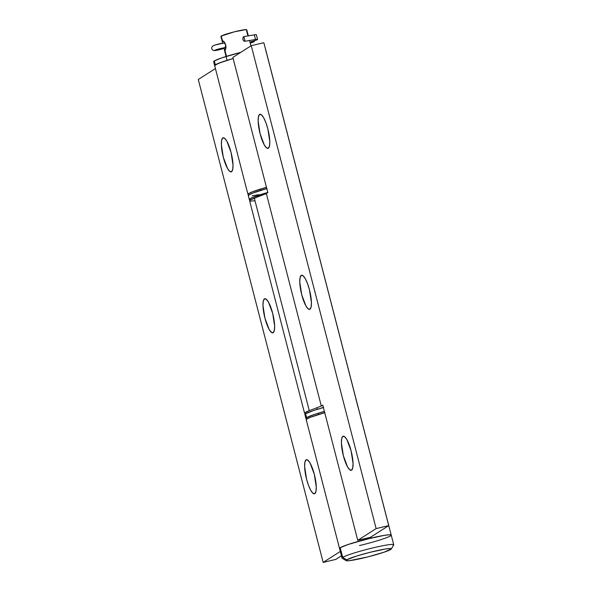<?xml version="1.0" encoding="UTF-8"?>
<svg xmlns="http://www.w3.org/2000/svg" width="592" height="592" viewBox="0 0 592 592"><rect width="100%" height="100%" fill="white"/><g stroke="black" fill="none" stroke-linecap="round" stroke-linejoin="round"><path stroke-width="0.89" d="M314.811 493.647A17.523 4.344 76.7 0 1 313.249 493.484A17.523 4.344 76.7 0 1 306.212 477.744A17.523 4.344 76.7 0 1 305.472 460.517A17.523 4.344 76.7 0 1 306.071 459.843L304.924 462.078L304.621 466.54L306.582 479.217L308.543 485.492L310.8 490.442L313.005 493.306L314.811 493.647L315.958 491.419L316.261 486.957L314.308 474.281L310.082 463.055L307.884 460.191L306.071 459.843A17.523 4.344 76.7 0 1 314.308 474.281A17.523 4.344 76.7 0 1 314.811 493.647M273.186 332.682A17.523 4.344 76.7 0 1 271.617 332.519A17.523 4.344 76.7 0 1 264.587 316.772A17.523 4.344 76.7 0 1 263.84 299.545A17.523 4.344 76.7 0 1 264.439 298.871L263.292 301.106L262.989 305.568L264.95 318.244L269.168 329.47L271.373 332.334L273.186 332.682L274.325 330.447L274.636 325.985L272.675 313.309L268.45 302.083L266.252 299.219L264.439 298.871A17.523 4.344 76.7 0 1 272.675 313.309A17.523 4.344 76.7 0 1 273.186 332.682M231.553 171.71A17.523 4.344 76.7 0 1 229.985 171.547A17.523 4.344 76.7 0 1 222.955 155.8A17.523 4.344 76.7 0 1 222.215 138.572A17.523 4.344 76.7 0 1 222.807 137.899L221.667 140.134L221.356 144.596L223.317 157.272L227.543 168.498L229.74 171.362L231.553 171.71L232.7 169.475L233.004 165.013L231.043 152.336L226.825 141.111L224.62 138.247L222.807 137.899A17.523 4.344 76.7 0 1 231.043 152.336A17.523 4.344 76.7 0 1 231.553 171.71M339.542 548.488L342.176 546.727L350.242 543.796L371.273 538.024L370.992 536.937L371.273 538.024A26.699 2.235 -14.5 0 1 391.231 535.101A26.699 2.235 -14.5 0 1 359.499 545.543M391.231 535.101A26.699 2.235 165.5 0 0 368.069 538.801A26.699 2.235 165.5 0 0 340.208 547.718L342.709 557.375L346.69 559.854A23.362 1.954 -14.5 0 1 372.005 551.818A23.362 1.954 -14.5 0 1 391.29 548.991L393.68 544.966A26.699 2.235 165.5 0 0 371.643 548.192A26.699 2.235 165.5 0 0 342.709 557.375A26.699 2.235 -14.5 0 1 370.562 548.458A26.699 2.235 -14.5 0 1 393.724 544.758L357.923 406.319A26.699 2.235 165.5 0 0 357.842 406.201M263.951 189.425A13.35 1.117 -14.5 0 1 266.748 188.485M299.559 180.841A26.699 2.235 -14.5 0 1 299.641 180.96A26.699 2.235 -14.5 0 1 299.626 181.108L299.308 180.723M299.641 180.96L266.341 52.185A26.699 2.235 165.5 0 0 266.252 52.059A26.699 2.235 -14.5 0 1 266.341 52.185A26.699 2.235 -14.5 0 1 266.326 52.333L266 51.948L266.333 52.311M248.255 194.553L249.047 194.812L248.255 194.553A26.699 2.235 -14.5 0 1 247.952 194.331A26.699 2.235 -14.5 0 1 266.452 187.316L252.148 191.941L248.522 193.651L248.255 194.553M233.144 58.541A26.699 2.235 165.5 0 0 214.644 65.549L218.848 63.159L233.144 58.541L222.829 61.716L215.318 64.802L214.319 60.939A26.699 2.235 165.5 0 0 213.645 61.686L214.644 65.549A26.699 2.235 -14.5 0 1 215.318 64.802A26.699 2.235 -14.5 0 1 233.144 58.541M198.276 79.483L215.421 68.539L198.276 79.483L323.165 562.4L340.311 551.455L323.165 562.4L335.753 559.433L323.165 562.4L198.276 79.483M339.838 548.695A26.699 2.235 -14.5 0 1 339.534 548.466A26.699 2.235 -14.5 0 1 371.273 538.024L384.26 535.36L389.58 534.761L391.223 535.227L389.58 534.761L384.26 535.36L366.248 539.253L347.726 544.633L340.208 547.718L339.549 548.34L339.875 548.703M341.436 555.807L335.753 559.433L341.436 555.807M306.538 419.92L306.804 419.01L310.43 417.301L324.734 412.683A26.699 2.235 165.5 0 0 306.234 419.691L339.534 548.466A26.699 2.235 165.5 0 1 340.208 547.718L342.709 557.375A26.699 2.235 165.5 0 0 342.176 558.286L346.216 560.646A23.362 1.954 -14.5 0 1 346.69 559.854L342.709 557.375A26.699 2.235 -14.5 0 0 342.035 558.123L339.534 548.466M266.977 188.419L263.292 189.669M357.916 406.452L357.59 406.082M351.596 470.166A17.523 4.344 76.7 0 1 350.035 470.004A17.523 4.344 76.7 0 1 343.005 454.264A17.523 4.344 76.7 0 1 342.257 437.037A17.523 4.344 76.7 0 1 342.857 436.363L341.71 438.591L341.406 443.06L343.367 455.729L347.585 466.962L349.791 469.826L351.596 470.166L352.743 467.939L353.054 463.477L351.093 450.801L346.868 439.567L344.67 436.704L342.857 436.363A17.523 4.344 76.7 0 1 351.093 450.801A17.523 4.344 76.7 0 1 351.596 470.166M309.971 309.194A17.523 4.344 76.7 0 1 308.402 309.031A17.523 4.344 76.7 0 1 301.372 293.292A17.523 4.344 76.7 0 1 300.632 276.064A17.523 4.344 76.7 0 1 301.224 275.391L300.085 277.626L299.774 282.088L301.735 294.757L305.96 305.99L308.158 308.854L309.971 309.194L311.118 306.967L311.422 302.505L309.461 289.828L307.492 283.546L305.235 278.603L303.037 275.739L301.224 275.391A17.523 4.344 76.7 0 1 309.461 289.828A17.523 4.344 76.7 0 1 309.971 309.194M268.339 148.222A17.523 4.344 76.7 0 1 266.777 148.059A17.523 4.344 76.7 0 1 259.74 132.319A17.523 4.344 76.7 0 1 259 115.092A17.523 4.344 76.7 0 1 259.599 114.419L258.452 116.654L258.149 121.116L260.103 133.785L264.328 145.018L266.526 147.882L268.339 148.222L269.486 145.995L269.789 141.532L267.828 128.856L265.867 122.574L263.61 117.63L261.405 114.767L259.599 114.419A17.523 4.344 76.7 0 1 267.828 128.856A17.523 4.344 76.7 0 1 268.339 148.222M320.568 408.347A13.35 1.117 -14.5 0 1 323.365 407.407M356.177 399.763A26.699 2.235 -14.5 0 1 356.258 399.881A26.699 2.235 -14.5 0 1 356.243 400.029L355.925 399.644M356.258 399.881L301.306 187.398A26.699 2.235 165.5 0 0 301.224 187.279M306.249 413.586L304.747 413.431L304.762 412.861L309.283 410.663L254.331 198.179A26.699 2.235 165.5 0 0 249.617 200.769L304.569 413.253A26.699 2.235 -14.5 0 1 309.283 410.663L254.331 198.179L266.348 193.569L321.301 406.053L309.283 410.663L321.301 406.053L266.348 193.569L267.821 192.629L232.856 57.409L251.245 45.673L263.832 42.705L388.722 525.615L370.333 537.358L357.746 540.326L376.135 528.589L388.722 525.615L376.135 528.589L357.746 540.326L322.773 405.113L321.301 406.053L322.773 405.113L357.746 540.326L370.333 537.358L388.722 525.615L263.832 42.705L251.245 45.673L376.135 528.589L251.245 45.673L232.856 57.409L267.821 192.629L250.401 199.955L249.609 200.71L250.357 201.08L254.242 200.851M305.909 413.593A26.699 2.235 -14.5 0 1 304.569 413.253M323.595 407.34L319.909 408.591M301.291 187.546L300.973 187.161M222.533 42.713L222.496 40.907L223.598 41.27L225.767 44.814L225.981 47.693L224.99 50.564L226.484 56.351L223.983 48.063M248.314 35.816L246.753 29.77A13.35 1.117 165.5 0 0 235.172 31.62A13.35 1.117 165.5 0 0 221.245 36.082L222.496 40.907L224.094 41.721L225.767 44.814L225.981 47.693L225.448 49.891M222.37 42.054L222.496 40.907L223.147 40.981L222.496 40.907L221.075 36.571M391.29 548.991A23.362 1.954 -14.5 0 1 390.742 549.465A23.362 1.954 -14.5 0 1 367.314 557.035A23.362 1.954 -14.5 0 1 346.216 560.646M393.724 544.758A26.699 2.235 -14.5 0 1 393.051 545.506M248.366 35.994L248.218 35.461M249.639 41.188L249.365 40.271L249.639 41.188M250.127 42.824L249.905 42.054A7.259 0.607 -14.5 0 1 254.279 41.507A7.259 0.607 -14.5 0 1 250.209 43.135A7.259 0.607 165.5 0 0 254.279 41.507A7.259 0.607 165.5 0 0 249.905 42.062L250.127 42.824M247.663 34.958L246.42 30.14L246.753 29.837L245.932 29.6L234.262 31.85L221.245 36.082A13.35 1.117 165.5 0 0 220.912 36.452L222.474 42.498M224.294 49.543L224.146 48.862M346.69 559.854L356.784 556.006L369.467 552.447L385.237 549.043L389.891 548.518L391.319 548.925L384.164 552.166L367.958 556.872L349.495 560.661L346.394 560.72L346.105 560.395L346.69 559.854M225.004 50.557L224.605 50.438M257.372 39.62A2.42 2.338 -122.6 0 1 256.025 39.435A2.42 2.338 57.4 0 0 257.372 39.62A7.259 0.607 165.5 0 0 255.515 39.509A2.42 1.746 80.5 0 1 255.418 39.531A2.42 1.746 -99.5 0 0 255.515 39.509A7.259 0.607 -14.5 0 1 257.55 39.42A7.259 0.607 -14.5 0 1 257.372 39.62A7.259 0.607 -14.5 0 1 249.891 42.025A7.259 0.607 165.5 0 0 257.372 39.62M225.974 47.76L222.895 48.677A2.42 1.51 -108.3 0 1 222.844 48.699L222.673 48.041L222.844 48.699A7.341 0.614 -14.5 0 1 225.974 47.76A7.341 0.614 165.5 0 0 222.844 48.699A2.42 1.51 71.7 0 0 222.903 48.677A2.42 1.51 71.7 0 0 222.947 48.662M213.416 45.821A5.173 0.429 165.5 0 1 217.338 44.363A5.173 0.429 165.5 0 1 223.006 43.164A2.42 2.227 86.9 0 1 225.604 44.903A5.091 0.429 165.5 0 0 225.781 44.888A5.091 0.429 -14.5 0 1 225.604 44.903A2.42 2.227 86.9 0 1 224.213 47.826A7.341 0.614 165.5 0 0 225.989 47.582A7.341 0.614 -14.5 0 1 224.213 47.826A2.42 2.227 -93.1 0 0 223.347 43.12L224.967 42.89A7.341 0.614 -14.5 0 1 223.517 43.12M257.55 39.42L256.351 34.758A7.259 0.607 165.5 0 0 254.308 34.854L255.515 39.509L245.11 41.248L243.904 36.593L254.308 34.854A7.259 0.607 -14.5 0 1 256.166 34.965M222.844 48.699A5.173 0.429 -14.5 0 1 217.56 50.12A5.173 0.429 -14.5 0 1 214.615 50.475A5.173 0.429 -14.5 0 1 218.544 49.018A5.173 0.429 -14.5 0 1 224.213 47.826A5.173 0.429 -14.5 0 0 217.19 49.417A5.173 0.429 -14.5 0 0 215.503 50.49A5.173 0.429 -14.5 0 0 222.844 48.699M254.308 34.854L255.515 39.509L245.11 41.248A2.42 1.746 80.5 0 1 245.021 41.262A2.42 1.746 80.5 0 1 242.942 39.39A2.42 1.746 80.5 0 1 243.904 36.593L254.308 34.854M255.33 39.538A2.42 1.746 -99.5 0 0 255.426 39.531L256.602 39.361M243.904 36.593L242.994 37.71L242.957 39.457L243.815 40.892L245.11 41.248L243.904 36.593M321.9 413.497A13.35 1.117 -14.5 0 1 324.697 412.557M305.235 414.777L304.91 414.407L305.576 413.793L306.575 417.656L305.576 413.793A26.699 2.235 165.5 0 0 304.902 414.541L305.901 418.403A26.699 2.235 -14.5 0 1 306.575 417.656L314.086 414.563L324.401 411.388A26.699 2.235 -14.5 0 0 306.575 417.656L305.909 418.27L306.234 418.64L307.544 418.744M307.241 418.744A26.699 2.235 -14.5 0 1 305.901 418.403M305.576 413.793L313.087 410.7L323.402 407.525A26.699 2.235 165.5 0 0 305.576 413.793M356.258 400.932L356.584 401.302M357.257 404.795L357.575 405.18A26.699 2.235 -14.5 0 0 357.59 405.032L356.591 401.169A26.699 2.235 165.5 0 0 356.51 401.05M324.927 412.491L321.241 413.741M300.891 185.992A26.699 2.235 -14.5 0 1 300.973 186.11A26.699 2.235 -14.5 0 1 300.958 186.258L300.64 185.873M300.973 186.11L299.974 182.247A26.699 2.235 165.5 0 0 299.892 182.129M259.059 194.672L252.17 195.789M248.618 195.856L248.292 195.486L248.958 194.872L253.124 192.977L266.785 188.604A26.699 2.235 165.5 0 0 248.285 195.619L249.284 199.482A26.699 2.235 -14.5 0 1 267.784 192.467L251.585 197.883L249.291 199.349L250.927 199.822M299.641 182.01L299.966 182.38M250.623 199.822A26.699 2.235 -14.5 0 1 249.284 199.482M213.986 61.923L213.653 61.561L214.319 60.939L221.83 57.853L240.729 52.385A26.699 2.235 165.5 0 0 214.319 60.939L215.318 64.802L214.652 65.423L214.985 65.786M266.341 52.185L265.342 48.322A26.699 2.235 165.5 0 0 265.253 48.196M247.952 194.331L214.644 65.549M250.187 43.046L250.919 45.88M224.338 49.728L227.084 60.34M260.391 189.114L260.724 190.402M261.723 194.265L261.975 195.249M316.927 407.725L317.342 409.324M318.341 413.186L318.674 414.474M222.895 48.677L214.844 50.572C213.135 50.52 212.158 49.98 211.906 48.936C211.24 47.123 212.373 45.806 215.303 44.97L223.332 43.12M253.324 41.447L249.905 42.062M254.279 41.507L254.109 40.855M245.021 41.262L255.426 39.531"/></g></svg>
